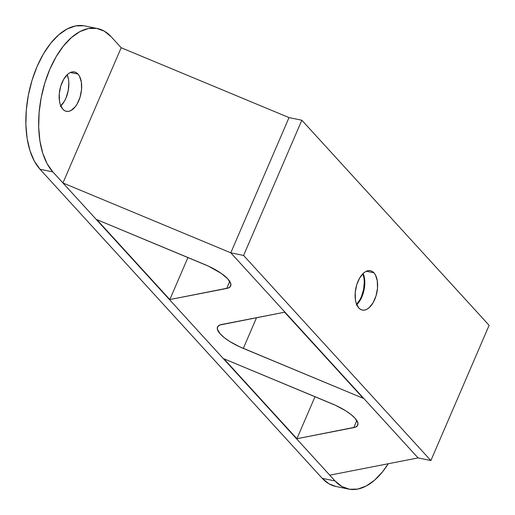 <?xml version="1.0" encoding="UTF-8"?>
<svg xmlns="http://www.w3.org/2000/svg" width="515" height="515" viewBox="0 0 515 515"><rect width="100%" height="100%" fill="white"/><g stroke="black" fill="none" stroke-linecap="round" stroke-linejoin="round"><path stroke-width="0.77" d="M77.977 74.063A20.104 10.731 -78.4 0 1 79.999 97.387A20.104 10.731 -78.4 0 1 66.364 111.33A20.104 10.731 -78.4 0 1 62.836 109.219L60.223 104.391L59.483 101.185L59.27 93.814L60.751 86.114L63.706 79.259L67.684 74.282L69.866 72.757L72.074 71.952L74.212 71.907L76.207 72.621L77.977 74.063L79.458 76.181L81.338 82.097L81.55 89.468L80.063 97.168L77.108 104.03L75.216 106.805L70.954 110.532L68.746 111.33L66.602 111.375L64.613 110.667L62.836 109.219A20.104 10.731 -78.4 0 1 60.822 85.896A20.104 10.731 -78.4 0 1 74.456 71.952A20.104 10.731 -78.4 0 1 77.977 74.063L70.381 72.499L77.977 74.063M60.796 105.942A20.104 10.731 101.6 0 0 67.214 74.714L68.527 79.471L68.849 83.037L68.199 90.717L65.939 98.14L64.304 101.397L60.326 106.367M83.771 25.75L75.538 25.924L67.059 29.014L58.659 34.891L50.657 43.331L43.369 54.017L37.074 66.532L32.014 80.398L28.377 95.082L26.304 110.017L25.879 124.63L27.115 138.361L29.973 150.676L34.331 161.118L40.028 169.268L52.839 171.894A77.314 41.271 -78.4 0 1 45.075 82.194A77.314 41.271 -78.4 0 1 97.509 28.55A77.314 41.271 -78.4 0 1 111.073 36.674L121.173 47.734L62.939 182.96L329.761 475.165L418.077 457.919L230.791 252.814L62.939 182.96L121.173 47.734L289.024 117.594L121.173 47.734L111.073 36.674L104.255 31.119L96.582 28.383L88.348 28.557L79.864 31.64L71.463 37.518L63.467 45.964L56.18 56.65L49.884 69.165L44.818 83.031L41.181 97.715L39.114 112.643L38.689 127.257L39.925 140.988L42.777 153.309L47.142 163.744L52.839 171.894L335.053 480.959L341.863 486.508L349.537 489.25L357.777 489.076L366.255 485.986L374.656 480.109L382.651 471.669L388.265 463.738A77.314 41.271 -78.4 0 1 348.616 489.083A77.314 41.271 -78.4 0 1 335.053 480.959L322.242 478.326L329.059 483.881L335.877 486.463M97.509 28.55L84.698 25.917A77.314 41.271 101.6 0 0 32.271 79.567A77.314 41.271 101.6 0 0 40.028 169.268L322.242 478.326A77.314 41.271 101.6 0 0 335.806 486.45L348.616 489.083M40.028 169.268L52.839 171.894L335.053 480.959L322.242 478.326L40.028 169.268M356.567 304.256A20.104 10.731 101.6 0 0 362.83 273.787L363.963 278.106L364.285 281.679L363.642 289.359L361.376 296.782L359.74 300.039L356.567 304.256M363.159 273.459A20.104 10.731 -78.4 0 1 356.747 304.687A20.104 10.731 101.6 0 0 363.159 273.459L363.738 275.01L363.159 273.459M363.236 398.314L239.72 346.827L229.761 341.477L224.334 337.673L220.291 333.978L217.356 329.13L217.671 326.671L219.802 325.017L284.608 312.206L363.236 398.314L284.608 312.206L221.508 324.527A30.926 9.457 23.3 0 0 217.504 327.006A30.926 9.457 23.3 0 0 243.312 348.404L363.236 398.314M223.896 358.775L335.555 405.324L345.514 410.68L350.94 414.478L354.983 418.174L357.919 423.021L357.603 425.48L355.472 427.135L296.904 438.728L223.896 358.775L296.904 438.728L315.013 396.692L296.904 438.728L353.766 427.63L356.824 420.536L353.766 427.63A30.926 9.457 23.3 0 0 357.771 425.145A30.926 9.457 23.3 0 0 331.963 403.747L223.896 358.775M96.814 219.602L208.478 266.158L221.302 273.407L227.907 279.008L230.836 283.855L230.52 286.314L228.396 287.969L169.828 299.563L96.814 219.602L169.828 299.563L187.93 257.526L169.828 299.563L226.69 288.458L229.742 281.364L226.69 288.458A30.926 9.457 23.3 0 0 230.694 285.98A30.926 9.457 23.3 0 0 204.886 264.581L96.814 219.602M329.761 475.165L418.077 457.919L230.791 252.814L62.939 182.96L329.761 475.165M289.024 117.594L230.791 252.814L289.024 117.594L301.835 120.227L489.121 325.326L430.888 460.552L243.595 255.446L301.835 120.227L243.595 255.446L230.791 252.814L289.024 117.594L230.791 252.814L243.595 255.446L430.888 460.552L418.077 457.919L230.791 252.814L418.077 457.919L430.888 460.552L489.121 325.326L301.835 120.227L289.024 117.594M356.277 305.118L358.356 302.923L361.891 296.891L364.15 289.469L364.8 281.782L363.738 275.01L364.8 281.782L364.15 289.469L361.891 296.891L358.356 302.923L356.277 305.118M256.541 317.684L243.312 348.404L256.541 317.684M373.929 272.808A20.104 10.731 -78.4 0 1 375.95 296.131A20.104 10.731 -78.4 0 1 362.315 310.082A20.104 10.731 -78.4 0 1 358.788 307.964L360.558 309.412L362.554 310.12L364.697 310.075L366.899 309.277L369.088 307.745L373.06 302.775L376.014 295.913L377.495 288.213L377.289 280.842L375.409 274.926L373.929 272.808L372.158 271.366L370.163 270.652L368.019 270.697L365.817 271.502L363.635 273.027L359.657 278.003L356.702 284.859L355.221 292.559L355.434 299.93L356.174 303.135L358.788 307.964A20.104 10.731 -78.4 0 1 356.773 284.647A20.104 10.731 -78.4 0 1 370.401 270.697A20.104 10.731 -78.4 0 1 373.929 272.808L366.332 271.251L373.929 272.808"/></g></svg>
